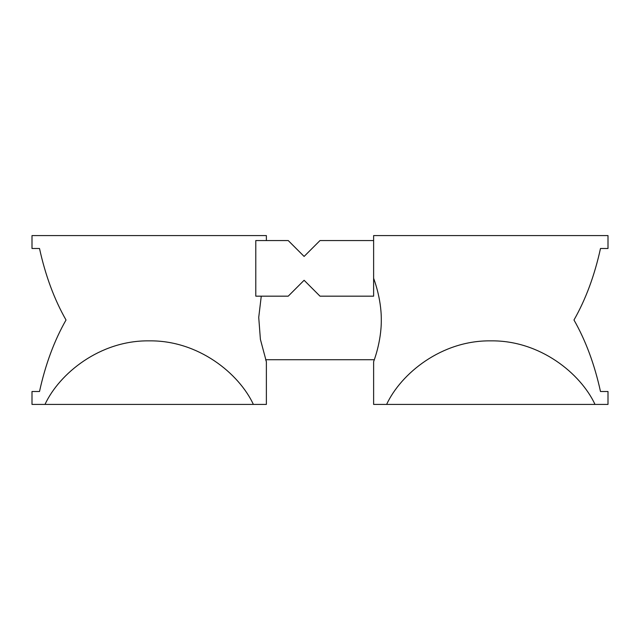 <?xml version="1.0" encoding="UTF-8"?>
<svg xmlns="http://www.w3.org/2000/svg" width="640" height="640" viewBox="0 0 640 640"><rect width="100%" height="100%" fill="white"/><g stroke="black" fill="none" stroke-linecap="round" stroke-linejoin="round"><path stroke-width="0.96" d="M373.624 280.272L374.32 280.272L373.624 278.288C373.36 277.888 381.44 297.528 381.304 320.008C381.432 342.488 373.352 362.144 373.624 361.712L374.32 359.728L265.68 359.728L266.376 361.712L260.4 339.384L258.728 317.384L261.264 296.168M266.376 361.712L266.376 404.416L253.384 404.416C239.024 373.592 198.456 340.2 149.184 340.856C99.92 340.2 59.344 373.592 44.992 404.416L32 404.416L32 391.504L39.512 391.504C45.44 364.432 54.28 340.6 66.024 320C54.28 299.4 45.44 275.568 39.512 248.496L32 248.496L32 235.584L266.376 235.584L266.376 240.552M373.624 240.552L320 240.552L304.112 256.44L288.224 240.552L255.792 240.552L255.792 296.168L288.224 296.168L304.112 280.272L320 296.168L373.624 296.168L373.624 235.584L608 235.584L608 248.496L600.488 248.496L608 248.496M32 248.496L39.512 248.496C45.44 275.568 54.28 299.4 66.024 320C54.28 340.6 45.44 364.432 39.512 391.504L32 391.504M253.384 404.416L44.992 404.416M608 391.504L600.488 391.504L608 391.504L608 404.416L595.008 404.416C580.656 373.592 540.08 340.2 490.816 340.856C441.544 340.2 400.976 373.592 386.616 404.416L373.624 404.416L373.624 361.712M573.976 320C585.72 299.4 594.56 275.568 600.488 248.496C594.56 275.568 585.72 299.4 573.976 320C585.72 340.6 594.56 364.432 600.488 391.504C594.56 364.432 585.72 340.6 573.976 320M595.008 404.416L386.616 404.416"/></g></svg>
